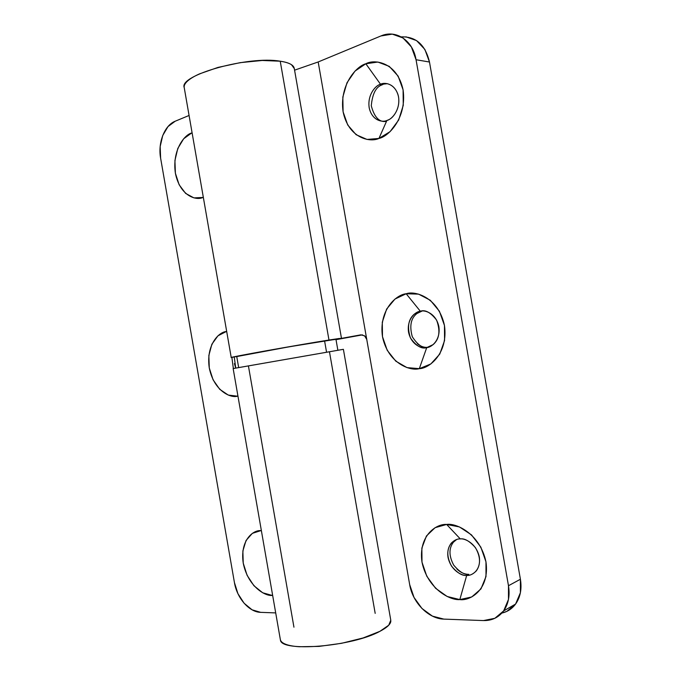<?xml version="1.0" encoding="UTF-8"?>
<svg xmlns="http://www.w3.org/2000/svg" width="681" height="681" viewBox="0 0 681 681"><rect width="100%" height="100%" fill="white"/><g stroke="black" fill="none" stroke-linecap="round" stroke-linejoin="round"><path stroke-width="1.02" d="M261.453 531.103L260.908 530.618L261.453 531.103M272.655 595.432L272.196 595.432L272.511 594.615L272.196 595.432L262.687 592.776L253.902 585.703L247.092 575.309L243.236 563.144L242.862 550.963L246.037 540.518L252.345 533.359L260.908 530.618C253.485 529.784 239.814 539.931 243.236 563.144C247.884 586.35 265.071 596.343 272.196 595.432L272.655 595.432M226.799 332.115L226.237 331.545L226.799 332.115M237.941 396.112L237.499 396.189L237.831 395.465L237.499 396.189L228.271 395.074L219.716 389.294L213.068 379.777L209.271 367.936L208.846 355.491L211.876 344.228L217.954 335.818L226.237 331.545C219.044 331.945 205.841 344.688 209.271 367.936C213.894 390.979 230.595 398.334 237.499 396.189L237.941 396.112M192.238 133.655L191.659 132.991L192.093 132.829L191.659 132.991L192.238 133.655M203.321 197.311L202.887 197.464L203.236 196.835L202.887 197.464L193.94 197.89L185.624 193.404L179.137 184.747L175.392 173.238L174.923 160.529L177.801 148.449L183.657 138.779L191.659 132.991C184.687 134.625 171.952 149.939 175.392 173.238C179.988 196.111 196.213 200.835 202.887 197.464L203.321 197.311M343.352 349.327L233.183 368.557M280.436 639.961C280.657 652.432 352.213 646.678 379.896 631.33C387.004 627.601 390.656 624.188 390.843 621.072M280.368 639.68C280.751 641.536 282.564 643.085 285.807 644.32C289.067 645.554 293.571 646.363 299.317 646.737L318.98 646.405L341.564 643.307L363.109 637.961L379.896 631.33L388.723 625.226L390.775 620.212M260.661 612.347L275.703 612.909L260.661 612.347C249.161 612.202 236.877 597.995 234.426 582.544L237.933 593.687L244.113 603.247L252.072 609.81L260.661 612.347M189.071 115.472L175.179 121.227L167.994 126.581L162.742 135.485L160.171 146.56L160.622 158.188L234.426 582.544L160.622 158.188C157.728 142.899 164.47 125.372 175.179 121.227L189.071 115.472M234.434 363.569L235.703 368.089M329.468 351.822L375.188 613.385M293.945 627.184L248.429 365.969M390.792 620.28L343.394 349.327L233.149 368.574M197.848 165.892L199.082 172.965L197.848 165.892M231.898 357.516L233.353 368.523L231.898 357.516M234.273 357.219L235.737 368.08M265.675 555.355L266.918 562.472L265.675 555.355M456.61 539.539L453.444 542.161C448.762 548.256 448.83 555.892 453.665 565.068C459.386 571.861 464.442 574.96 468.826 574.347L466.689 575.411C462.305 576.024 457.24 572.917 451.512 566.09C446.668 556.888 446.591 549.235 451.282 543.123C454.397 540.118 457.394 538.722 460.288 538.918C455.427 538.407 446.132 544.093 448.021 557.296C450.762 570.491 462.024 576.007 466.689 575.411L459.82 599.586C450.201 600.608 427.506 588.98 421.999 562.183C418.117 535.377 436.691 523.544 446.642 524.455L435.082 527.69L426.417 536.007L421.862 548.103L421.999 562.183L426.791 576.237L435.576 588.265L447.136 596.479L459.82 599.586L471.72 596.973L480.965 588.903L486.004 576.543L485.97 561.834L480.846 547.158L471.482 534.883L459.437 526.932L446.642 524.455L460.288 538.918L446.642 524.455C455.921 522.77 479.952 533.546 485.97 561.834C489.894 590.138 469.677 601.17 459.82 599.586L466.689 575.411C471.533 576.083 481.22 570.576 479.313 557.024C476.462 543.472 464.876 538.16 460.288 538.918C464.536 538.186 469.575 541.089 475.423 547.635C480.565 556.658 480.871 564.396 476.342 570.848C473.006 574.228 469.788 575.743 466.689 575.411L468.826 574.347C464.502 574.313 460.535 572.542 456.908 569.018L456.9 569.001M421.658 311.047L420.339 311.234C425.191 309.463 430.613 312.417 436.606 320.104C440.539 330.932 439.398 339.087 433.184 344.577L426.723 347.616C431.422 347.497 440.777 340.245 438.87 326.65C436.036 313.226 424.782 309.702 420.339 311.234L406.182 293.758C415.163 290.455 438.496 297.452 444.463 325.475C448.404 353.865 428.877 368.617 419.317 368.659L426.723 347.616L419.317 368.659L430.835 363.96L439.747 354.111L444.565 340.568L444.463 325.475L439.424 311.268L430.29 300.253L418.585 294.132L406.182 293.758L394.997 299.036L386.646 309.038L382.288 322.224L382.492 336.661L387.208 350.281L395.772 361.143L407.017 367.621L419.317 368.659C410.005 371.332 387.957 363.245 382.492 336.661C378.593 309.795 396.538 294.507 406.182 293.758L420.339 311.234C415.623 311.515 406.642 318.895 408.54 332.124C411.256 345.216 422.203 349.004 426.723 347.616C421.675 349.268 416.236 346.042 410.422 337.938C406.94 326.914 408.353 318.887 414.661 313.856L421.658 311.047M382.884 84.546L380.509 84.231C384.646 82.197 394.461 83.235 398.13 95.068C401.22 107.419 393.388 118.145 388.51 119.813L386.876 120.503C391.43 119.609 400.471 110.62 398.555 96.983C395.738 83.678 384.816 81.924 380.509 84.231L365.842 63.759C374.533 58.847 397.168 62.082 403.084 89.841C407.042 118.324 388.204 136.77 378.942 138.43L386.876 120.503L378.942 138.43L390.077 131.654L398.657 120.043L403.263 105.325L403.084 89.841L398.138 76.11L389.234 66.346L377.861 62.048L365.842 63.759L355.031 71.071L346.995 82.75L342.832 97.025L343.105 111.812L347.736 124.998L356.095 134.693L367.016 139.443L378.942 138.43C369.928 142.755 348.527 138.175 343.105 111.812C339.198 84.887 356.503 66.159 365.842 63.759L380.509 84.231C375.946 85.295 367.263 94.361 369.17 107.624C371.869 120.605 382.501 122.674 386.876 120.503C382.586 122.546 372.456 120.843 369.349 108.526C366.889 95.817 375.044 85.959 379.76 84.538L387.446 83.678M294.294 68.577L291.494 64.712C289.11 63.12 285.356 61.954 280.231 61.205L328.974 340.032L267.386 350.562L231.225 357.525C227.846 357.508 299.019 344.748 328.974 340.032L280.231 61.205C248.514 55.553 178.694 75.208 184.202 87.517M501.863 613.096L506.834 611.376L515.585 604.047L520.386 592.751L520.412 579.25L429.481 62.022L424.884 49.449L416.559 40.596L405.902 36.817M422.135 311.013L416.925 313.532C410.881 318.24 409.332 325.952 412.277 336.678C417.589 344.986 422.858 348.527 428.102 347.31C424.237 347.702 420.671 346.493 417.385 343.692L417.376 343.684M453.418 542.17L456.338 539.641M501.871 613.087C507.481 611.793 512.052 608.78 515.585 604.056C520.361 597.254 521.969 588.98 520.412 579.25L508.477 585.728L508.469 599.45L503.642 610.908L494.832 618.305L483.493 620.57L443.825 619.106L432.409 616.118L421.973 608.499L414.022 597.433L409.673 584.579L318.18 61.962L380.883 35.974L392.256 34.135L402.999 37.957L411.392 46.946L416.048 59.732L508.477 585.728L416.048 59.732L429.481 62.022L520.412 579.25L508.477 585.728C510.06 595.628 508.443 604.021 503.634 610.917C498.594 617.531 491.878 620.749 483.493 620.57L443.825 619.106C428.417 618.842 412.482 602.396 409.673 584.579L366.77 339.504L364.624 335.835L360.828 334.848L335.963 339.376L360.828 334.848C364.684 335.427 366.659 336.984 366.77 339.504L318.18 61.962L294.575 70.169L318.18 61.962L380.883 35.974C395.882 29.249 413.009 40.417 416.048 59.732L429.481 62.022C425.31 44.767 415.895 36.382 401.237 36.885M294.252 68.313C293.545 64.908 288.872 62.541 280.231 61.205L262.219 60.473L240.206 62.652L218.005 67.41L199.482 73.888C194.238 76.246 190.305 78.604 187.675 80.945C185.07 83.295 183.904 85.448 184.185 87.415M335.954 339.334L339.368 338.466L328.974 340.032L341.47 338.287L335.954 339.334M336.014 339.674L362.479 334.856L336.014 339.674M379.76 84.538L382.126 84.861C376.048 86.734 372.43 93.697 371.273 105.742C374.363 117.413 379.436 122.614 386.502 121.346M335.469 339.427L324.573 340.849L325.927 348.578M236.758 356.563L289.416 346.757L335.946 339.266L337.87 350.247M326.557 352.188L324.573 340.849C299.538 344.79 240.146 355.38 237.201 356.41M233.149 368.566L280.342 639.553M231.225 357.525L184.21 87.543M341.462 338.27L294.252 68.338M515.585 604.056L503.634 610.917M416.925 313.532L414.661 313.856M453.444 542.161L451.282 543.123M238.665 367.561L236.75 356.572"/></g></svg>
